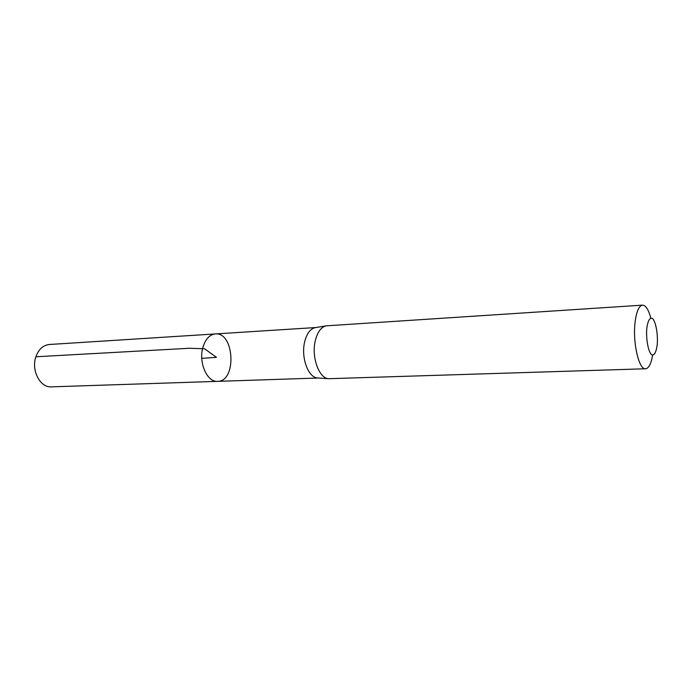 <?xml version="1.0" encoding="UTF-8"?>
<svg xmlns="http://www.w3.org/2000/svg" width="692" height="692" viewBox="0 0 692 692"><rect width="100%" height="100%" fill="white"/><g stroke="black" fill="none" stroke-linecap="round" stroke-linejoin="round"><path stroke-width="1.04" d="M315.872 327.541L314.929 327.697C310.103 329.072 306.677 333.795 304.653 341.891C300.812 357.176 308.096 377.391 317.36 377.944L318.32 378.005M202.868 347.522C205.36 339.158 209.512 334.634 215.307 333.933C234.476 331.797 236.889 381.629 217.599 381.353C207.193 382.417 198.405 362.677 202.868 347.522C205.36 339.158 209.512 334.634 215.307 333.933L49.366 344.495C43.129 345.187 38.64 349.278 35.889 356.769C30.976 370.324 40.205 387.857 51.416 386.854L217.599 381.353C207.193 382.417 198.405 362.677 202.868 347.522M652.608 355.186C651.111 363.802 648.776 368.326 645.575 368.767L328.484 378.706C318.882 378.143 311.313 356.864 315.284 340.767C317.377 332.255 320.932 327.29 325.932 325.863L642.505 305.146C645.722 305.276 648.49 309.558 650.809 317.983M646.786 328.389C647.894 320.586 649.788 317.273 652.469 318.467C655.817 321.607 658.075 334.098 657.236 344.547C656.215 352.263 654.364 355.679 651.682 354.788C648.292 351.986 645.878 339.115 646.786 328.389M645.575 368.767C639.01 369.986 632.67 343.111 635.022 322.853C636.346 311.711 638.837 305.812 642.505 305.146M201.779 358.352L216.458 357.34L204.607 348.777L189.392 348.266L35.889 356.769M315.933 327.532L215.307 333.933M318.372 378.014L217.599 381.353M317.36 377.944L328.484 378.706M314.929 327.697L325.932 325.863"/></g></svg>
